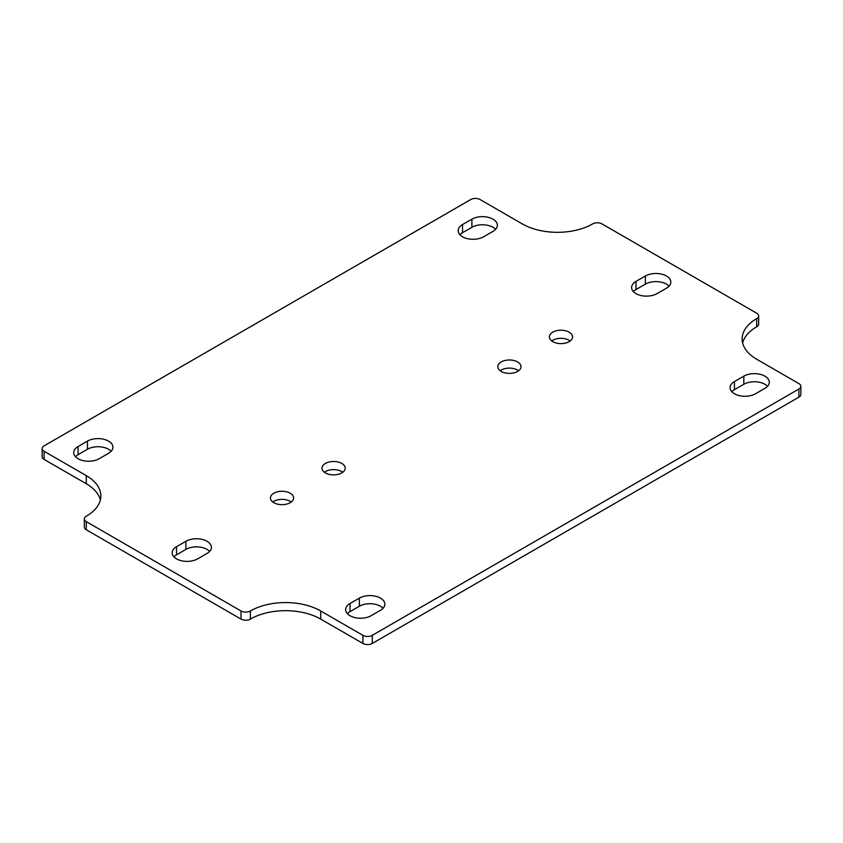 <?xml version="1.0" encoding="UTF-8"?>
<svg xmlns="http://www.w3.org/2000/svg" width="843" height="843" viewBox="0 0 843 843"><rect width="100%" height="100%" fill="white"/><g stroke="black" fill="none" stroke-linecap="round" stroke-linejoin="round"><path stroke-width="1.26" d="M501.206 371.426A11.602 6.702 180 0 1 497.802 366.684A11.602 6.702 180 0 1 509.404 359.993A11.602 6.702 180 0 1 521.006 366.684A11.602 6.702 180 0 1 513.851 372.88A11.602 6.702 180 0 1 501.206 371.426M552.776 341.647A11.602 6.702 180 0 1 549.373 336.915A11.602 6.702 180 0 1 560.974 330.214A11.602 6.702 180 0 1 572.576 336.915A11.602 6.702 180 0 1 565.421 343.101A11.602 6.702 180 0 1 552.776 341.647M273.817 502.702A11.602 6.702 180 0 1 270.424 497.971A11.602 6.702 180 0 1 282.026 491.269A11.602 6.702 180 0 1 293.627 497.971A11.602 6.702 180 0 1 286.462 504.156A11.602 6.702 180 0 1 273.817 502.702M325.387 472.934A11.602 6.702 180 0 1 321.994 468.192A11.602 6.702 180 0 1 333.596 461.49A11.602 6.702 180 0 1 345.198 468.192A11.602 6.702 180 0 1 338.032 474.377A11.602 6.702 180 0 1 325.387 472.934M666.465 288.19L657.087 293.606A14.921 8.609 180 0 1 640.828 295.471A14.921 8.609 180 0 1 631.618 287.516A14.921 8.609 180 0 1 635.991 281.425L645.369 276.009A14.921 8.609 180 0 1 661.629 274.144A14.921 8.609 180 0 1 670.828 282.099A14.921 8.609 180 0 1 666.465 288.19M176.535 546.685L185.913 541.269A14.921 8.609 180 0 1 202.172 539.404A14.921 8.609 180 0 1 211.382 547.36A14.921 8.609 180 0 1 207.009 553.451L197.631 558.867A14.921 8.609 180 0 1 181.371 560.732A14.921 8.609 180 0 1 172.172 552.776A14.921 8.609 180 0 1 176.535 546.685L176.535 554.81A14.921 8.609 0 0 0 173.932 556.833M734.443 381.573L743.821 376.157A14.921 8.609 180 0 1 760.08 374.292A14.921 8.609 180 0 1 769.29 382.248A14.921 8.609 180 0 1 764.917 388.338L755.539 393.755A14.921 8.609 180 0 1 739.279 395.62A14.921 8.609 180 0 1 730.07 387.664A14.921 8.609 180 0 1 734.443 381.573L734.443 389.698A14.921 8.609 0 0 0 731.84 391.721M462.522 224.586L471.901 219.169A14.921 8.609 180 0 1 488.16 217.304A14.921 8.609 180 0 1 497.37 225.26A14.921 8.609 180 0 1 492.997 231.351L483.619 236.767A14.921 8.609 180 0 1 467.359 238.632A14.921 8.609 180 0 1 458.149 230.676A14.921 8.609 180 0 1 462.522 224.586L462.522 232.7A14.921 8.609 0 0 0 459.92 234.733M350.003 603.525L359.381 598.119A14.921 8.609 180 0 1 375.641 596.254A14.921 8.609 180 0 1 384.851 604.21A14.921 8.609 180 0 1 380.478 610.3L371.099 615.706A14.921 8.609 180 0 1 354.84 617.582A14.921 8.609 180 0 1 345.63 609.615A14.921 8.609 180 0 1 350.003 603.525L350.003 611.649A14.921 8.609 0 0 0 347.4 613.683M78.083 446.537L87.461 441.121A14.921 8.609 180 0 1 103.721 439.256A14.921 8.609 180 0 1 112.93 447.211A14.921 8.609 180 0 1 108.557 453.302L99.179 458.718A14.921 8.609 180 0 1 82.92 460.584A14.921 8.609 180 0 1 73.71 452.628A14.921 8.609 180 0 1 78.083 446.537L78.083 454.662A14.921 8.609 0 0 0 75.47 456.685M250.382 610.975A49.726 28.715 180 0 1 320.698 610.975L362.901 635.337A6.628 3.825 0 0 0 372.269 635.337L798.911 389.023A6.628 3.825 0 0 0 800.85 386.315A6.628 3.825 0 0 0 798.911 383.607L756.708 359.244A49.726 28.715 180 0 1 742.146 338.939A49.726 28.715 180 0 1 756.708 318.643A6.628 3.825 0 0 0 758.658 315.935A6.628 3.825 0 0 0 756.708 313.227L601.997 223.911A6.628 3.825 0 0 0 592.618 223.911A49.726 28.715 180 0 1 522.302 223.911L480.099 199.549A6.628 3.825 0 0 0 470.731 199.549L44.089 445.863A6.628 3.825 0 0 0 42.15 448.571A6.628 3.825 0 0 0 44.089 451.279L86.292 475.631A49.726 28.715 180 0 1 100.854 495.937A49.726 28.715 180 0 1 86.292 516.232A6.628 3.825 0 0 0 84.342 518.94A6.628 3.825 0 0 0 86.292 521.648L241.003 610.975A6.628 3.825 0 0 0 250.382 610.975L250.382 619.089A49.726 28.715 0 0 1 320.698 619.089L362.901 643.451A6.628 3.825 0 0 0 372.269 643.451L798.911 397.137A6.628 3.825 0 0 0 800.85 394.429L800.85 386.315M518.635 370.751A11.602 6.702 0 0 0 500.173 370.751M570.205 340.972A11.602 6.702 0 0 0 551.744 340.972M291.256 502.028A11.602 6.702 0 0 0 272.795 502.028M342.827 472.249A11.602 6.702 0 0 0 324.365 472.249M669.068 286.167A14.921 8.609 0 0 0 645.369 284.133L635.991 289.549A14.921 8.609 0 0 0 633.378 291.573M209.622 551.427A14.921 8.609 0 0 0 185.913 549.394L176.535 554.81M767.53 386.315A14.921 8.609 0 0 0 743.821 384.282L734.443 389.698M495.6 229.317A14.921 8.609 0 0 0 471.901 227.294L462.522 232.7M383.08 608.267A14.921 8.609 0 0 0 359.381 606.233L350.003 611.649M111.16 451.279A14.921 8.609 0 0 0 87.461 449.245L78.083 454.662M84.342 518.94L84.342 527.065A6.628 3.825 0 0 0 86.292 529.773L241.003 619.089A6.628 3.825 0 0 0 250.382 619.089M100.349 499.994A49.726 28.715 0 0 0 86.292 483.756L86.292 475.631M42.15 448.571L42.15 456.685A6.628 3.825 0 0 0 44.089 459.393L86.292 483.756M756.708 318.643L756.708 326.768A6.628 3.825 0 0 0 758.658 324.06L758.658 315.935M756.708 326.768A49.726 28.715 0 0 0 742.651 343.006M635.991 281.425L635.991 289.549M645.369 284.133L645.369 276.009M185.913 549.394L185.913 541.269M743.821 384.282L743.821 376.157M471.901 227.294L471.901 219.169M359.381 606.233L359.381 598.119M87.461 449.245L87.461 441.121M320.698 610.975L320.698 619.089M362.901 643.451L362.901 635.337M241.003 610.975L241.003 619.089M86.292 521.648L86.292 529.773M44.089 451.279L44.089 459.393M798.911 389.023L798.911 397.137M372.269 635.337L372.269 643.451"/></g></svg>
